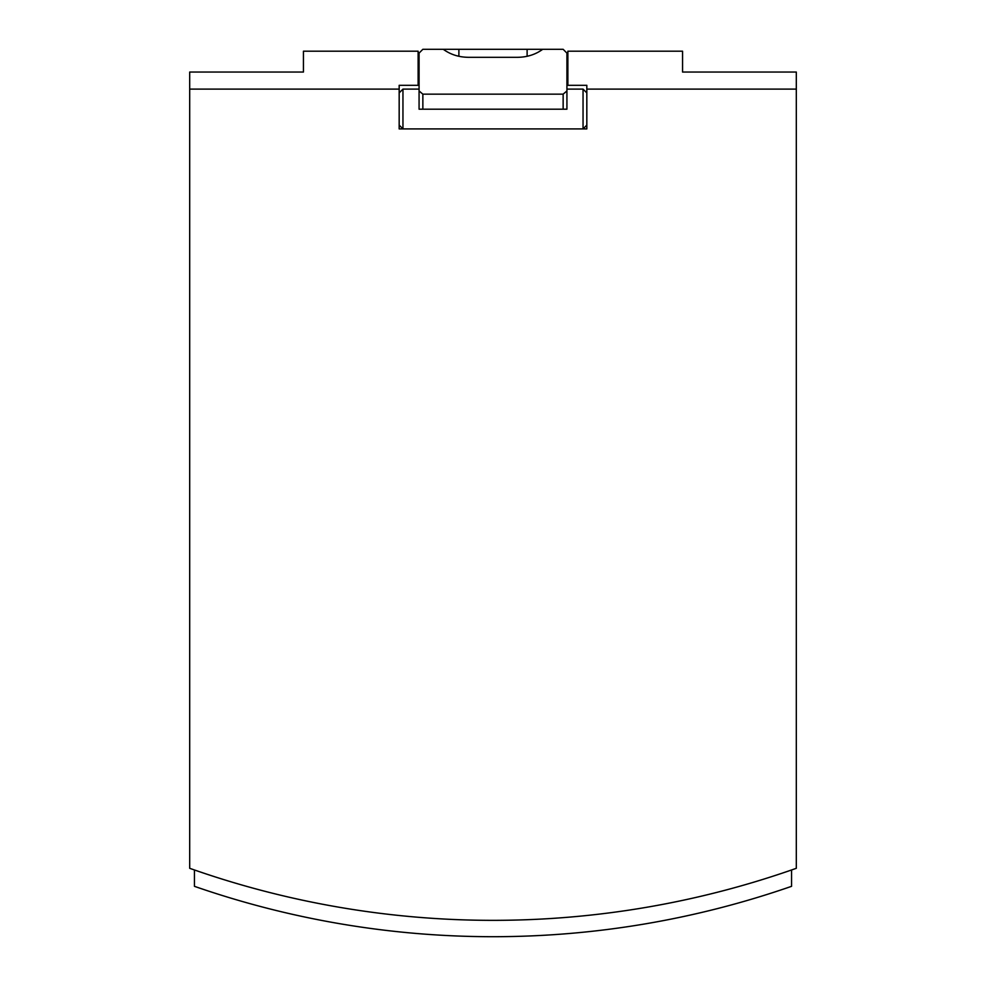 <?xml version="1.0" encoding="UTF-8"?>
<svg xmlns="http://www.w3.org/2000/svg" width="986" height="986" viewBox="0 0 986 986"><rect width="100%" height="100%" fill="white"/><g stroke="black" fill="none" stroke-linecap="round" stroke-linejoin="round"><path stroke-width="1.48" d="M399.17 110.062L399.17 128.919L586.83 128.919L586.83 110.062M399.17 128.919L399.17 85.314L418.126 85.314L418.126 51.198L303.441 51.198L303.441 72.052L189.694 72.052L189.694 868.309A909.905 909.905 0 0 0 796.306 868.309L796.306 72.052L682.558 72.052L682.558 51.198L567.874 51.198L567.874 85.314L586.83 85.314L586.83 128.919M194.439 869.96L194.439 886.328A909.905 909.905 0 0 0 791.561 886.328L791.561 869.96M566.925 90.946L566.925 53.096L563.142 49.3L422.858 49.3L419.075 53.096L419.075 90.946L422.858 94.151L563.142 94.151L566.925 90.946L566.925 109.199L419.075 109.199L419.075 90.946M399.17 92.894L402.954 89.11L402.954 128.919L399.17 125.123M586.83 125.123L583.046 128.919L583.046 89.11L586.83 92.894M419.075 89.11L402.954 89.11M583.046 89.11L566.925 89.11M443.281 49.3C450.491 54.538 458.847 57.2 468.362 57.311L517.638 57.311C527.153 57.2 535.509 54.538 542.719 49.3M796.306 89.11L586.83 89.11M399.17 89.11L189.694 89.11M563.142 109.199L563.142 94.151M422.858 109.199L422.858 94.151M458.884 56.288L458.884 49.3M527.116 56.288L527.116 49.3"/></g></svg>
